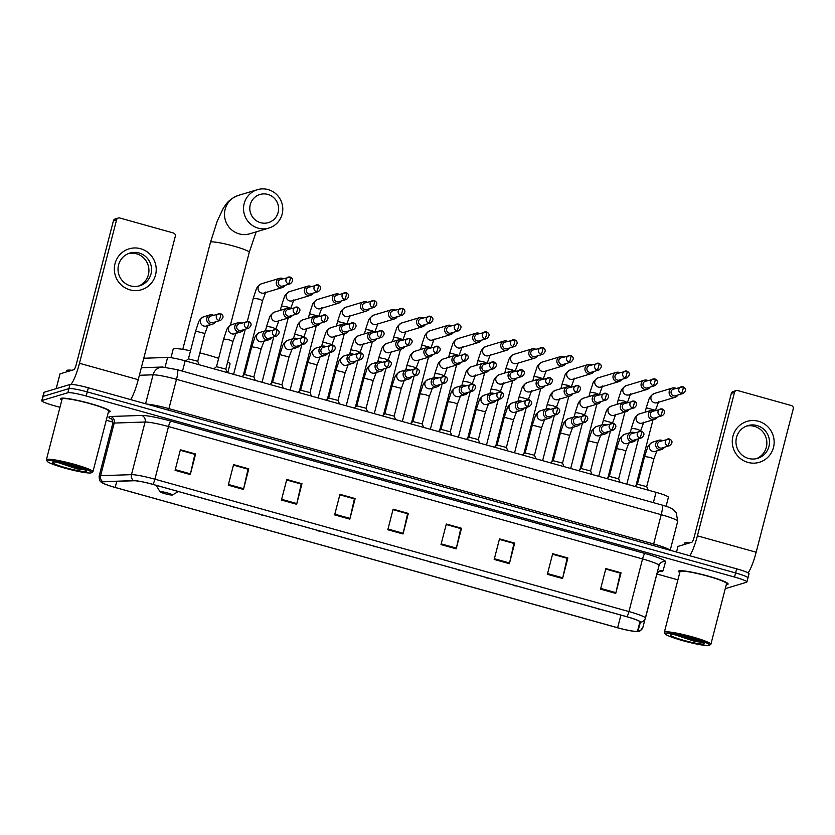 <?xml version="1.0" encoding="UTF-8"?>
<svg xmlns="http://www.w3.org/2000/svg" width="835" height="835" viewBox="0 0 835 835"><rect width="100%" height="100%" fill="white"/><g stroke="black" fill="none" stroke-linecap="round" stroke-linejoin="round"><path stroke-width="1.25" d="M143.777 358.246L167.605 357.432A16.022 1.733 14.5 0 1 185.172 360.835L656.049 492.326A16.022 1.733 14.5 0 1 668.407 497.274A16.022 1.733 14.5 0 1 668.407 497.284L666.079 506.281L668.407 497.274M747.649 578.144A16.022 1.733 -165.5 0 0 747.962 577.903L749.026 573.791A16.022 1.733 -165.5 0 0 736.658 568.833L88.343 387.795A16.022 1.733 -165.5 0 0 69.994 384.497L44.192 392.252A16.022 1.733 -165.5 0 0 43.879 392.492L42.815 396.604A16.022 1.733 -165.5 0 1 43.128 396.364A16.022 1.733 -165.5 0 0 42.815 396.604L41.75 400.706A16.022 1.733 -165.5 0 0 54.118 405.664L59.963 407.303M747.962 577.903A16.022 1.733 -165.5 0 0 735.593 572.946L87.278 391.907A16.022 1.733 -165.5 0 0 68.929 388.609L43.128 396.364L68.929 388.609A16.022 1.733 -165.5 0 1 87.278 391.907L735.593 572.946A16.022 1.733 -165.5 0 1 747.962 577.903L746.897 582.016A16.022 1.733 -165.5 0 0 734.539 577.058L86.214 396.02A16.022 1.733 -165.5 0 0 67.865 392.721L42.063 400.476A16.022 1.733 -165.5 0 0 41.75 400.706M727.598 584.427A25.634 2.766 -165.5 0 0 728.11 584.062A25.634 2.766 -165.5 0 0 706.17 575.534A25.634 2.766 -165.5 0 0 678.98 570.858A25.634 2.766 -165.5 0 0 678.469 571.223A25.634 2.766 -165.5 0 0 679.784 572.559A25.634 2.766 -165.5 0 1 678.469 571.223A25.634 2.766 -165.5 0 1 678.98 570.858A25.634 2.766 -165.5 0 1 706.17 575.534A25.634 2.766 -165.5 0 1 728.11 584.062A25.634 2.766 -165.5 0 1 727.598 584.427A25.634 2.766 -165.5 0 1 726.314 584.594A25.634 2.766 -165.5 0 0 727.598 584.427M109.667 411.874A25.634 2.766 -165.5 0 0 110.178 411.509A25.634 2.766 -165.5 0 0 88.228 402.981A25.634 2.766 -165.5 0 0 61.049 398.295A25.634 2.766 -165.5 0 0 60.537 398.671A25.634 2.766 -165.5 0 0 61.853 400.007A25.634 2.766 -165.5 0 1 60.537 398.671A25.634 2.766 -165.5 0 1 61.049 398.295A25.634 2.766 -165.5 0 1 88.228 402.981A25.634 2.766 -165.5 0 1 110.178 411.509A25.634 2.766 -165.5 0 1 109.667 411.874A25.634 2.766 -165.5 0 1 108.383 412.041A25.634 2.766 -165.5 0 0 109.667 411.874M637.199 631.26A17.086 1.847 14.5 0 1 617.639 627.743L115.188 487.442A17.086 1.847 14.5 0 1 101.995 482.15A17.086 1.847 14.5 0 1 103.164 481.795L134.038 480.751A17.086 1.847 14.5 0 1 152.774 484.373L626.824 616.752A17.086 1.847 14.5 0 1 640.017 622.033L637.533 631.02A17.086 1.847 14.5 0 1 637.199 631.26M637.606 631.375A17.514 1.889 -165.5 0 0 637.95 631.124L640.424 622.148A17.514 1.889 -165.5 0 0 626.908 616.721L152.857 484.352A17.514 1.889 -165.5 0 0 133.652 480.636L102.778 481.68A17.514 1.889 -165.5 0 0 102.632 483.037A17.514 1.889 -165.5 0 0 115.105 487.463L617.556 627.774A17.514 1.889 -165.5 0 0 636.552 631.49A17.514 1.889 -165.5 0 0 637.606 631.375M106.264 420.235L112.902 422.082M656.853 573.979L677.895 579.855M725.271 588.654L746.584 582.256A16.022 1.733 -165.5 0 0 746.897 582.016M281.447 500.029L286.77 479.467L301.967 483.715L296.644 504.277L281.447 500.029M228.268 485.177L233.581 464.615L248.778 468.863L243.465 489.425L228.268 485.177M175.089 470.324L180.402 449.773L195.599 454.01L190.276 474.572L175.089 470.324M440.995 544.587L446.318 524.025L461.515 528.263L456.192 548.825L440.995 544.587M494.184 559.44L499.497 538.878L514.694 543.115L509.381 563.677L494.184 559.44M547.363 574.282L552.686 553.73L567.873 557.968L562.56 578.53L547.363 574.282M600.542 589.134L605.866 568.572L621.063 572.82L615.739 593.382L600.542 589.134M334.637 514.882L339.949 494.32L355.146 498.568L349.823 519.13L334.637 514.882M387.816 529.734L393.128 509.173L408.325 513.421L403.013 533.972L387.816 529.734M286.655 479.927L301.967 483.715M233.466 465.074L247.932 469.155M180.287 450.222L194.743 454.303M446.203 524.474L460.659 528.565M499.382 539.327L513.849 543.408M552.561 554.179L567.028 558.26M600.73 588.435L615.917 592.673L620.311 573.144L605.74 569.073L620.207 573.113M339.835 494.779L354.291 498.86M393.014 509.621L407.48 513.713M408.325 513.421L407.49 513.671M393.003 509.663L407.574 513.734L403.18 533.262A4.269 0.741 105.6 0 1 403.013 533.972M355.146 498.568L354.311 498.819M339.824 494.821L354.395 498.881L350.001 518.42A4.269 0.741 105.6 0 1 349.823 519.13M621.063 572.82L620.217 573.071M615.917 592.673A4.269 0.741 105.6 0 1 615.739 593.382M567.873 557.968L567.038 558.218M552.551 554.221L567.122 558.291L562.727 577.82A4.269 0.741 105.6 0 1 562.56 578.53M514.694 543.115L513.859 543.366M499.372 539.368L513.942 543.439L509.548 562.967A4.269 0.741 105.6 0 1 509.381 563.677M461.515 528.263L460.669 528.524M446.193 524.516L460.763 528.586L456.369 548.115A4.269 0.741 105.6 0 1 456.192 548.825M195.599 454.01L194.753 454.261M180.276 450.263L194.847 454.334L190.453 473.862A4.269 0.741 105.6 0 1 190.276 474.572M248.778 468.863L247.943 469.113M233.456 465.116L248.026 469.186L243.632 488.715A4.269 0.741 105.6 0 1 243.465 489.425M286.635 479.968L301.216 484.039L296.822 503.568A4.269 0.741 105.6 0 1 296.644 504.277M758.524 421.289A21.366 20.906 -106.7 0 1 773.471 447.508A21.366 20.906 -106.7 0 1 747.899 462.402A21.366 20.906 -106.7 0 1 732.953 436.194A21.366 20.906 -106.7 0 1 758.524 421.289M748.473 458.436A17.086 16.731 73.3 0 0 769.484 441.84A17.086 16.731 73.3 0 0 747.805 425.62A17.086 16.731 73.3 0 0 748.473 458.436M746.49 426.08A17.086 16.731 -106.7 0 1 756.301 458.697M748.045 572.873A21.366 3.726 -74.4 0 0 756.166 552.238L793.25 408.826A2.672 2.609 73.3 0 0 791.382 405.549L737.691 390.55A2.672 2.609 73.3 0 0 734.497 392.419L731.345 393.368L694.261 536.78A5.344 0.929 105.6 0 1 691.881 542.228L677.978 546.414L676.517 552.039L677.978 546.414M689.804 555.755A21.366 3.726 -74.4 0 0 697.402 535.83L734.497 392.419M731.345 393.368A2.672 2.609 -106.7 0 1 733.109 391.511L736.261 390.571M677.373 548.449L677.926 546.445M665.558 633.243A22.962 2.484 -165.5 0 0 665.171 633.869A22.962 2.484 -165.5 0 0 685.973 641.53A22.962 2.484 -165.5 0 0 709.124 645.403A22.962 2.484 -165.5 0 0 709.374 645.298A22.962 2.484 -165.5 0 0 691.109 637.763A22.962 2.484 -165.5 0 0 665.558 633.243M709.374 645.298L710.668 644.547A24.038 2.599 -165.5 0 0 710.867 644.317A24.038 2.599 -165.5 0 0 690.305 636.322A24.038 2.599 -165.5 0 0 664.817 631.928A24.038 2.599 -165.5 0 0 664.336 632.283A24.038 2.599 -165.5 0 0 664.409 632.586L665.171 633.869M710.867 644.317L726.554 583.665A24.038 2.599 -165.5 0 0 705.982 575.67A24.038 2.599 -165.5 0 0 680.494 571.276A24.038 2.599 -165.5 0 0 680.024 571.62L664.336 632.283M689.898 542.823A26.699 2.881 -165.5 0 0 685.149 542.813A26.699 2.881 -165.5 0 0 684.616 543.199L684.272 544.514M704.051 643.994A17.629 1.9 -165.5 0 0 704.354 643.514A17.629 1.9 -165.5 0 0 688.395 637.637A17.629 1.9 -165.5 0 0 670.62 634.663A17.629 1.9 -165.5 0 0 670.432 634.736A17.629 1.9 -165.5 0 0 684.449 640.528A17.629 1.9 -165.5 0 0 704.051 643.994M675.066 634.83L694.918 641.447L702.6 642.376L691.871 638.587M702.6 642.376L692.82 640.205L678.417 635.372M694.918 641.447L675.807 634.934M267.858 194.419A14.686 14.372 73.3 0 0 250.27 204.669A14.686 14.372 73.3 0 0 260.541 222.684A14.686 14.372 73.3 0 0 278.128 212.445A14.686 14.372 73.3 0 0 267.858 194.419M258.172 228.143A20.03 19.602 -106.7 0 1 257.389 189.691A20.03 19.602 -106.7 0 1 282.783 208.698A20.03 19.602 -106.7 0 1 258.172 228.143M160.153 491.638A6.409 0.689 -165.5 0 0 160.049 491.805A6.409 0.689 -165.5 0 0 165.852 493.944A6.409 0.689 -165.5 0 0 172.313 495.03A6.409 0.689 -165.5 0 0 172.386 494.998A6.409 0.689 -165.5 0 0 167.282 492.9A6.409 0.689 -165.5 0 0 160.153 491.638M190.526 350.763A29.371 3.173 -165.5 0 0 173.732 348.821A29.371 3.173 -165.5 0 0 173.158 349.249L170.966 357.704M227.767 372.723L230.032 363.956A29.371 3.173 -165.5 0 0 227.652 361.941M218.655 358.34A29.371 3.173 -165.5 0 0 199.899 352.902M675.933 388.379A4.812 4.707 73.3 0 0 669.253 391.375A4.812 4.707 73.3 0 0 677.926 395.028M681.277 393.483A3.476 0.605 105.6 0 0 682.821 389.935A3.476 0.605 -74.4 0 0 683.072 386.793L673.438 389.131A3.476 3.403 73.3 0 0 673.574 395.79A3.476 3.403 73.3 0 0 675.442 395.78L683.145 393.462C686.307 390.77 686.286 388.546 683.072 386.793A3.476 0.605 -74.4 0 0 683.009 386.803A3.476 3.403 73.3 0 0 678.74 390.175A3.476 3.403 73.3 0 0 683.145 393.462M647.866 380.551A4.812 4.707 73.3 0 0 641.197 383.536A4.812 4.707 73.3 0 0 649.87 387.2M653.221 385.645A3.476 0.605 105.6 0 0 654.765 382.096A3.476 0.605 -74.4 0 0 655.016 378.965L645.382 381.292A3.476 3.403 73.3 0 0 645.518 387.962A3.476 3.403 73.3 0 0 647.375 387.941L655.078 385.624C658.251 382.931 658.22 380.708 655.016 378.965A3.476 0.605 -74.4 0 0 654.943 378.965A3.476 3.403 73.3 0 0 650.674 382.336A3.476 3.403 73.3 0 0 655.078 385.624M619.81 372.713A4.812 4.707 73.3 0 0 613.13 375.698A4.812 4.707 73.3 0 0 621.804 379.361M625.154 377.806A3.476 0.605 105.6 0 0 626.699 374.268A3.476 0.605 -74.4 0 0 626.949 371.126L617.326 373.454A3.476 3.403 73.3 0 0 617.462 380.123A3.476 3.403 73.3 0 0 619.319 380.102L627.022 377.796C630.185 375.092 630.164 372.88 626.949 371.126A3.476 0.605 -74.4 0 0 626.887 371.126A3.476 3.403 73.3 0 0 622.618 374.498A3.476 3.403 73.3 0 0 627.022 377.796M591.744 364.874A4.812 4.707 73.3 0 0 585.074 367.859A4.812 4.707 73.3 0 0 593.748 371.523M597.098 369.978A3.476 0.605 105.6 0 0 598.643 366.429A3.476 0.605 -74.4 0 0 598.893 363.288L589.259 365.626A3.476 3.403 73.3 0 0 589.395 372.285A3.476 3.403 73.3 0 0 591.264 372.274L598.956 369.957C602.129 367.264 602.108 365.041 598.893 363.288A3.476 0.605 -74.4 0 0 598.82 363.288A3.476 3.403 73.3 0 0 594.562 366.659A3.476 3.403 73.3 0 0 598.956 369.957M563.688 357.036A4.812 4.707 73.3 0 0 557.008 360.031A4.812 4.707 73.3 0 0 565.692 363.684M569.032 362.139A3.476 0.605 105.6 0 0 570.576 358.591A3.476 0.605 -74.4 0 0 570.837 355.449L561.203 357.787A3.476 3.403 73.3 0 0 561.339 364.457A3.476 3.403 73.3 0 0 563.197 364.436L570.9 362.119C574.062 359.426 574.042 357.203 570.837 355.449A3.476 0.605 -74.4 0 0 570.764 355.459A3.476 3.403 73.3 0 0 566.495 358.831A3.476 3.403 73.3 0 0 570.9 362.119M535.632 349.207A4.812 4.707 73.3 0 0 528.952 352.193A4.812 4.707 73.3 0 0 537.625 355.856M540.976 354.301A3.476 0.605 105.6 0 0 542.52 350.752A3.476 0.605 -74.4 0 0 542.771 347.621L533.137 349.948A3.476 3.403 73.3 0 0 533.273 356.618A3.476 3.403 73.3 0 0 535.141 356.597L542.834 354.291C546.006 351.587 545.986 349.364 542.771 347.621A3.476 0.605 -74.4 0 0 542.708 347.621A3.476 3.403 73.3 0 0 538.439 350.992A3.476 3.403 73.3 0 0 542.834 354.291M507.565 341.369A4.812 4.707 73.3 0 0 500.896 344.354A4.812 4.707 73.3 0 0 509.569 348.018M512.92 346.462A3.476 0.605 105.6 0 0 514.464 342.924A3.476 0.605 -74.4 0 0 514.715 339.782L505.081 342.12A3.476 3.403 73.3 0 0 505.217 348.779A3.476 3.403 73.3 0 0 507.075 348.769L514.777 346.452C517.951 343.759 517.919 341.536 514.715 339.782A3.476 0.605 -74.4 0 0 514.642 339.782A3.476 3.403 73.3 0 0 510.373 343.154A3.476 3.403 73.3 0 0 514.777 346.452M479.509 333.53A4.812 4.707 73.3 0 0 472.829 336.515A4.812 4.707 73.3 0 0 481.503 340.179M484.853 338.634A3.476 0.605 105.6 0 0 486.398 335.086A3.476 0.605 -74.4 0 0 486.648 331.944L477.025 334.282A3.476 3.403 73.3 0 0 477.161 340.941A3.476 3.403 73.3 0 0 479.019 340.93L486.721 338.613C489.884 335.92 489.863 333.697 486.648 331.944A3.476 0.605 -74.4 0 0 486.586 331.944A3.476 3.403 73.3 0 0 482.317 335.326A3.476 3.403 73.3 0 0 486.721 338.613M451.443 325.692A4.812 4.707 73.3 0 0 444.773 328.687A4.812 4.707 73.3 0 0 453.447 332.34M456.797 330.796A3.476 0.605 105.6 0 0 458.342 327.247A3.476 0.605 -74.4 0 0 458.592 324.116L448.959 326.443A3.476 3.403 73.3 0 0 449.094 333.113A3.476 3.403 73.3 0 0 450.963 333.092L458.655 330.775C461.828 328.082 461.807 325.859 458.592 324.116A3.476 0.605 -74.4 0 0 458.519 324.116A3.476 3.403 73.3 0 0 454.25 327.487A3.476 3.403 73.3 0 0 458.655 330.775M423.387 317.864A4.812 4.707 73.3 0 0 416.707 320.849A4.812 4.707 73.3 0 0 425.38 324.512M428.731 322.957A3.476 0.605 105.6 0 0 430.275 319.419A3.476 0.605 -74.4 0 0 430.536 316.277L420.903 318.605A3.476 3.403 73.3 0 0 421.038 325.274A3.476 3.403 73.3 0 0 422.896 325.253L430.599 322.947C433.762 320.243 433.741 318.02 430.536 316.277A3.476 0.605 -74.4 0 0 430.463 316.277A3.476 3.403 73.3 0 0 426.194 319.648A3.476 3.403 73.3 0 0 430.599 322.947M395.331 310.025A4.812 4.707 73.3 0 0 388.651 313.01A4.812 4.707 73.3 0 0 397.324 316.674M400.675 315.129A3.476 0.605 105.6 0 0 402.219 311.58A3.476 0.605 -74.4 0 0 402.47 308.439L392.836 310.777A3.476 3.403 73.3 0 0 392.972 317.436A3.476 3.403 73.3 0 0 394.84 317.425L402.533 315.108C405.706 312.415 405.685 310.192 402.47 308.439A3.476 0.605 -74.4 0 0 402.397 308.439A3.476 3.403 73.3 0 0 398.138 311.81A3.476 3.403 73.3 0 0 402.533 315.108M367.264 302.186A4.812 4.707 73.3 0 0 360.595 305.182A4.812 4.707 73.3 0 0 369.268 308.835M372.619 307.29A3.476 0.605 105.6 0 0 374.163 303.742A3.476 0.605 -74.4 0 0 374.414 300.6L364.78 302.938A3.476 3.403 73.3 0 0 364.916 309.608A3.476 3.403 73.3 0 0 366.774 309.587L374.477 307.27C377.639 304.577 377.618 302.353 374.414 300.6A3.476 0.605 -74.4 0 0 374.341 300.61A3.476 3.403 73.3 0 0 370.072 303.982A3.476 3.403 73.3 0 0 374.477 307.27M339.208 294.358A4.812 4.707 73.3 0 0 332.528 297.344A4.812 4.707 73.3 0 0 341.202 301.007M344.552 299.452A3.476 0.605 105.6 0 0 346.097 295.903A3.476 0.605 -74.4 0 0 346.348 292.772L336.724 295.099A3.476 3.403 73.3 0 0 336.849 301.769A3.476 3.403 73.3 0 0 338.718 301.748L346.421 299.441C349.583 296.738 349.562 294.515 346.348 292.772A3.476 0.605 -74.4 0 0 346.285 292.772A3.476 3.403 73.3 0 0 342.016 296.143A3.476 3.403 73.3 0 0 346.421 299.441M311.142 286.52A4.812 4.707 73.3 0 0 304.472 289.505A4.812 4.707 73.3 0 0 313.146 293.168M316.496 291.613A3.476 0.605 105.6 0 0 318.041 288.075A3.476 0.605 -74.4 0 0 318.292 284.933L308.658 287.261A3.476 3.403 73.3 0 0 308.793 293.93A3.476 3.403 73.3 0 0 310.662 293.91L318.354 291.603C321.527 288.91 321.506 286.687 318.292 284.933A3.476 0.605 -74.4 0 0 318.219 284.933A3.476 3.403 73.3 0 0 313.95 288.305A3.476 3.403 73.3 0 0 318.354 291.603M283.086 278.681A4.812 4.707 73.3 0 0 276.406 281.666A4.812 4.707 73.3 0 0 285.079 285.33M288.43 283.785A3.476 0.605 105.6 0 0 289.975 280.236A3.476 0.605 -74.4 0 0 290.236 277.095L280.602 279.433A3.476 3.403 73.3 0 0 280.737 286.092A3.476 3.403 73.3 0 0 282.595 286.081L290.298 283.764C293.461 281.071 293.44 278.848 290.236 277.095A3.476 0.605 -74.4 0 0 290.162 277.095A3.476 3.403 73.3 0 0 285.894 280.466A3.476 3.403 73.3 0 0 290.298 283.764M655.141 410.58A4.812 4.707 73.3 0 0 649.766 418.262A4.812 4.707 73.3 0 0 657.145 417.229M660.495 415.673A3.476 0.605 105.6 0 0 662.04 412.125A3.476 0.605 -74.4 0 0 662.291 408.993L652.657 411.321A3.476 3.403 73.3 0 0 652.793 417.991A3.476 3.403 73.3 0 0 654.661 417.97L662.353 415.663C665.526 412.96 665.505 410.736 662.291 408.993A3.476 0.605 -74.4 0 0 662.218 408.993A3.476 3.403 73.3 0 0 657.959 412.365A3.476 3.403 73.3 0 0 662.353 415.663M625.091 483.674L620.676 482.442M627.085 402.741A4.812 4.707 73.3 0 0 621.71 410.423A4.812 4.707 73.3 0 0 629.089 409.39M632.429 407.835A3.476 0.605 105.6 0 0 633.974 404.297A3.476 0.605 -74.4 0 0 634.235 401.155L624.601 403.493A3.476 3.403 73.3 0 0 624.737 410.152A3.476 3.403 73.3 0 0 626.594 410.142L634.297 407.824C637.46 405.132 637.439 402.908 634.235 401.155A3.476 0.605 -74.4 0 0 634.162 401.155A3.476 3.403 73.3 0 0 629.893 404.526A3.476 3.403 73.3 0 0 634.297 407.824M597.035 475.846L592.62 474.614M599.029 394.903A4.812 4.707 73.3 0 0 593.643 402.585A4.812 4.707 73.3 0 0 601.023 401.552M604.373 400.007A3.476 0.605 105.6 0 0 605.918 396.458A3.476 0.605 -74.4 0 0 606.168 393.316L596.534 395.654A3.476 3.403 73.3 0 0 596.67 402.313A3.476 3.403 73.3 0 0 598.538 402.303L606.231 399.986C609.404 397.293 609.383 395.07 606.168 393.316A3.476 0.605 -74.4 0 0 606.106 393.327A3.476 3.403 73.3 0 0 601.837 396.698A3.476 3.403 73.3 0 0 606.231 399.986M568.969 468.007L564.554 466.775M570.963 387.064A4.812 4.707 73.3 0 0 565.587 394.757A4.812 4.707 73.3 0 0 572.967 393.723M576.317 392.168A3.476 0.605 105.6 0 0 577.862 388.619A3.476 0.605 -74.4 0 0 578.112 385.488L568.478 387.816A3.476 3.403 73.3 0 0 568.614 394.485A3.476 3.403 73.3 0 0 570.472 394.464L578.175 392.147C581.348 389.454 581.317 387.231 578.112 385.488A3.476 0.605 -74.4 0 0 578.039 385.488A3.476 3.403 73.3 0 0 573.77 388.859A3.476 3.403 73.3 0 0 578.175 392.147M540.913 460.168L536.498 458.937M542.907 379.236A4.812 4.707 73.3 0 0 537.521 386.918A4.812 4.707 73.3 0 0 544.9 385.885M548.251 384.33A3.476 0.605 105.6 0 0 549.795 380.791A3.476 0.605 -74.4 0 0 550.046 377.65L540.422 379.977A3.476 3.403 73.3 0 0 540.558 386.647A3.476 3.403 73.3 0 0 542.416 386.626L550.119 384.319C553.281 381.616 553.261 379.403 550.046 377.65A3.476 0.605 -74.4 0 0 549.983 377.65A3.476 3.403 73.3 0 0 545.714 381.021A3.476 3.403 73.3 0 0 550.119 384.319M512.847 452.33L508.431 451.098M514.84 371.398A4.812 4.707 73.3 0 0 509.465 379.08A4.812 4.707 73.3 0 0 516.844 378.046M520.195 376.502A3.476 0.605 105.6 0 0 521.739 372.953A3.476 0.605 -74.4 0 0 521.99 369.811L512.356 372.149A3.476 3.403 73.3 0 0 512.492 378.808A3.476 3.403 73.3 0 0 514.36 378.798L522.052 376.481C525.225 373.788 525.205 371.565 521.99 369.811A3.476 0.605 -74.4 0 0 521.917 369.811A3.476 3.403 73.3 0 0 517.648 373.182A3.476 3.403 73.3 0 0 522.052 376.481M484.791 444.502L480.375 443.27M486.784 363.559A4.812 4.707 73.3 0 0 481.409 371.241A4.812 4.707 73.3 0 0 488.778 370.208M492.128 368.663A3.476 0.605 105.6 0 0 493.673 365.114A3.476 0.605 -74.4 0 0 493.934 361.972L484.3 364.31A3.476 3.403 73.3 0 0 484.436 370.98A3.476 3.403 73.3 0 0 486.294 370.959L493.996 368.642C497.159 365.949 497.138 363.726 493.934 361.972A3.476 0.605 -74.4 0 0 493.861 361.983A3.476 3.403 73.3 0 0 489.592 365.354A3.476 3.403 73.3 0 0 493.996 368.642M456.735 436.663L452.32 435.432M458.728 355.731A4.812 4.707 73.3 0 0 453.342 363.413A4.812 4.707 73.3 0 0 460.722 362.38M464.072 360.824A3.476 0.605 105.6 0 0 465.617 357.276A3.476 0.605 -74.4 0 0 465.867 354.144L456.234 356.472A3.476 3.403 73.3 0 0 456.369 363.142A3.476 3.403 73.3 0 0 458.238 363.121L465.93 360.814C469.103 358.111 469.082 355.887 465.867 354.144A3.476 0.605 -74.4 0 0 465.805 354.144A3.476 3.403 73.3 0 0 461.536 357.516A3.476 3.403 73.3 0 0 465.93 360.814M428.668 428.825L424.253 427.593M430.662 347.892A4.812 4.707 73.3 0 0 425.286 355.574A4.812 4.707 73.3 0 0 432.666 354.541M436.016 352.986A3.476 0.605 105.6 0 0 437.561 349.447A3.476 0.605 -74.4 0 0 437.811 346.306L428.178 348.633A3.476 3.403 73.3 0 0 428.313 355.303A3.476 3.403 73.3 0 0 430.171 355.292L437.874 352.975C441.037 350.283 441.016 348.059 437.811 346.306A3.476 0.605 -74.4 0 0 437.738 346.306A3.476 3.403 73.3 0 0 433.469 349.677A3.476 3.403 73.3 0 0 437.874 352.975M400.612 420.997L396.197 419.765M402.606 340.054A4.812 4.707 73.3 0 0 397.22 347.736A4.812 4.707 73.3 0 0 404.599 346.702M407.95 345.158A3.476 0.605 105.6 0 0 409.494 341.609A3.476 0.605 -74.4 0 0 409.745 338.467L400.122 340.805A3.476 3.403 73.3 0 0 400.247 347.464A3.476 3.403 73.3 0 0 402.115 347.454L409.818 345.137C412.981 342.444 412.96 340.221 409.745 338.467A3.476 0.605 -74.4 0 0 409.682 338.467A3.476 3.403 73.3 0 0 405.413 341.849A3.476 3.403 73.3 0 0 409.818 345.137M372.546 413.158L368.131 411.926M374.539 332.215A4.812 4.707 73.3 0 0 369.164 339.908A4.812 4.707 73.3 0 0 376.543 338.864M379.894 337.319A3.476 0.605 105.6 0 0 381.438 333.77A3.476 0.605 -74.4 0 0 381.689 330.639L372.055 332.967A3.476 3.403 73.3 0 0 372.191 339.636A3.476 3.403 73.3 0 0 374.059 339.615L381.752 337.298C384.925 334.605 384.904 332.382 381.689 330.639A3.476 0.605 -74.4 0 0 381.616 330.639A3.476 3.403 73.3 0 0 377.347 334.01A3.476 3.403 73.3 0 0 381.752 337.298M344.49 405.319L340.075 404.088M346.483 324.387A4.812 4.707 73.3 0 0 341.108 332.069A4.812 4.707 73.3 0 0 348.477 331.036M351.827 329.481A3.476 0.605 105.6 0 0 353.372 325.942A3.476 0.605 -74.4 0 0 353.633 322.801L343.999 325.128A3.476 3.403 73.3 0 0 344.135 331.798A3.476 3.403 73.3 0 0 345.993 331.777L353.696 329.47C356.858 326.767 356.837 324.544 353.633 322.801A3.476 0.605 -74.4 0 0 353.56 322.801A3.476 3.403 73.3 0 0 349.291 326.172A3.476 3.403 73.3 0 0 353.696 329.47M316.423 397.481L312.019 396.249M318.427 316.548A4.812 4.707 73.3 0 0 313.041 324.23A4.812 4.707 73.3 0 0 320.421 323.197M323.771 321.652A3.476 0.605 105.6 0 0 325.316 318.104A3.476 0.605 -74.4 0 0 325.567 314.962L315.933 317.3A3.476 3.403 73.3 0 0 316.068 323.959A3.476 3.403 73.3 0 0 317.937 323.949L325.629 321.632C328.802 318.939 328.781 316.715 325.567 314.962A3.476 0.605 -74.4 0 0 325.493 314.962A3.476 3.403 73.3 0 0 321.235 318.333A3.476 3.403 73.3 0 0 325.629 321.632M288.367 389.653L283.952 388.421M290.361 308.71A4.812 4.707 73.3 0 0 284.986 316.392A4.812 4.707 73.3 0 0 292.365 315.359M295.705 313.814A3.476 0.605 105.6 0 0 297.26 310.265A3.476 0.605 -74.4 0 0 297.511 307.123L287.877 309.461A3.476 3.403 73.3 0 0 288.012 316.131A3.476 3.403 73.3 0 0 289.87 316.11L297.573 313.793C300.736 311.1 300.715 308.877 297.511 307.123A3.476 0.605 -74.4 0 0 297.437 307.134A3.476 3.403 73.3 0 0 293.168 310.505A3.476 3.403 73.3 0 0 297.573 313.793M260.311 381.814L255.896 380.583M646.697 486.638L637.397 484.237M662.458 440.598A4.812 4.707 73.3 0 0 657.072 448.28A4.812 4.707 73.3 0 0 664.451 447.247M667.77 445.702A3.476 0.605 105.6 0 0 669.315 442.164A3.476 0.605 -74.4 0 0 669.566 439.022L659.963 441.35A3.476 3.403 73.3 0 0 660.099 448.009A3.476 3.403 73.3 0 0 661.967 447.998L669.628 445.692C672.801 442.999 672.78 440.776 669.566 439.022A3.476 0.605 -74.4 0 0 669.503 439.022A3.476 3.403 73.3 0 0 665.234 442.393A3.476 3.403 73.3 0 0 669.628 445.692M618.641 478.81L609.331 476.399M634.391 432.76A4.812 4.707 73.3 0 0 629.016 440.442A4.812 4.707 73.3 0 0 636.395 439.408M639.714 437.874A3.476 0.605 105.6 0 0 641.259 434.325A3.476 0.605 -74.4 0 0 641.51 431.184L631.907 433.511A3.476 3.403 73.3 0 0 632.043 440.17A3.476 3.403 73.3 0 0 633.901 440.16L641.572 437.853C644.745 435.16 644.714 432.937 641.51 431.184A3.476 0.605 -74.4 0 0 641.437 431.184A3.476 3.403 73.3 0 0 637.168 434.555A3.476 3.403 73.3 0 0 641.572 437.853M590.575 470.971L581.275 468.56L588.445 440.807L597.756 443.208L600.939 434.67M606.335 424.921A4.812 4.707 73.3 0 0 600.949 432.613A4.812 4.707 73.3 0 0 608.329 431.57M611.648 430.035A3.476 0.605 105.6 0 0 613.193 426.487A3.476 0.605 -74.4 0 0 613.443 423.345L603.851 425.673A3.476 3.403 73.3 0 0 603.987 432.342A3.476 3.403 73.3 0 0 605.845 432.321L613.516 430.015C616.679 427.322 616.658 425.098 613.443 423.345A3.476 0.605 -74.4 0 0 613.381 423.355A3.476 3.403 73.3 0 0 609.112 426.727A3.476 3.403 73.3 0 0 613.516 430.015M569.606 435.442L562.529 463.112L553.208 460.722M578.269 417.093A4.812 4.707 73.3 0 0 572.894 424.775A4.812 4.707 73.3 0 0 580.273 423.742M583.592 422.197A3.476 0.605 105.6 0 0 585.137 418.648A3.476 0.605 -74.4 0 0 585.387 415.517L575.785 417.834A3.476 3.403 73.3 0 0 575.92 424.504A3.476 3.403 73.3 0 0 577.789 424.483L585.45 422.186C588.623 419.483 588.602 417.26 585.387 415.517A3.476 0.605 -74.4 0 0 585.314 415.517A3.476 3.403 73.3 0 0 581.056 418.888A3.476 3.403 73.3 0 0 585.45 422.186M541.539 427.614L534.463 455.273L525.152 452.894L532.333 425.13L541.633 427.541L544.817 418.993M550.213 409.254A4.812 4.707 73.3 0 0 544.837 416.936A4.812 4.707 73.3 0 0 552.217 415.903M555.525 414.358A3.476 0.605 105.6 0 0 557.07 410.82A3.476 0.605 -74.4 0 0 557.331 407.678L547.729 410.006A3.476 3.403 73.3 0 0 547.864 416.665A3.476 3.403 73.3 0 0 549.722 416.655L557.394 414.348C560.556 411.655 560.535 409.432 557.331 407.678A3.476 0.605 -74.4 0 0 557.258 407.678A3.476 3.403 73.3 0 0 552.989 411.05A3.476 3.403 73.3 0 0 557.394 414.348M506.396 447.466L497.096 445.055L504.267 417.302L513.577 419.702L516.761 411.164M522.157 401.416A4.812 4.707 73.3 0 0 516.771 409.098A4.812 4.707 73.3 0 0 524.15 408.064M527.47 406.53A3.476 0.605 105.6 0 0 529.014 402.981A3.476 0.605 -74.4 0 0 529.265 399.84L519.662 402.167A3.476 3.403 73.3 0 0 519.798 408.837A3.476 3.403 73.3 0 0 521.666 408.816L529.327 406.509C532.5 403.816 532.48 401.593 529.265 399.84A3.476 0.605 -74.4 0 0 529.202 399.85A3.476 3.403 73.3 0 0 524.933 403.221A3.476 3.403 73.3 0 0 529.327 406.509M485.417 411.937L478.34 439.607L469.03 437.216M494.09 393.588A4.812 4.707 73.3 0 0 488.715 401.27A4.812 4.707 73.3 0 0 496.094 400.236M499.413 398.692A3.476 0.605 105.6 0 0 500.958 395.143A3.476 0.605 -74.4 0 0 501.209 392.012L491.606 394.329A3.476 3.403 73.3 0 0 491.742 400.998A3.476 3.403 73.3 0 0 493.6 400.977L501.271 398.671C504.434 395.978 504.413 393.755 501.209 392.012A3.476 0.605 -74.4 0 0 501.136 392.012A3.476 3.403 73.3 0 0 496.867 395.383A3.476 3.403 73.3 0 0 501.271 398.671M450.274 431.789L440.974 429.388M466.034 385.749A4.812 4.707 73.3 0 0 460.649 393.431A4.812 4.707 73.3 0 0 468.028 392.398M471.347 390.853A3.476 0.605 105.6 0 0 472.892 387.315A3.476 0.605 -74.4 0 0 473.142 384.173L463.55 386.49A3.476 3.403 73.3 0 0 463.686 393.16A3.476 3.403 73.3 0 0 465.544 393.139L473.215 390.843C476.378 388.139 476.357 385.916 473.142 384.173A3.476 0.605 -74.4 0 0 473.08 384.173A3.476 3.403 73.3 0 0 468.811 387.544A3.476 3.403 73.3 0 0 473.215 390.843M422.218 423.95L412.908 421.55M437.968 377.911A4.812 4.707 73.3 0 0 432.593 385.593A4.812 4.707 73.3 0 0 439.972 384.559M443.291 383.025A3.476 0.605 105.6 0 0 444.836 379.476A3.476 0.605 -74.4 0 0 445.086 376.334L435.484 378.662A3.476 3.403 73.3 0 0 435.62 385.321A3.476 3.403 73.3 0 0 437.488 385.311L445.149 383.004C448.322 380.311 448.301 378.088 445.086 376.334A3.476 0.605 -74.4 0 0 445.013 376.334A3.476 3.403 73.3 0 0 440.744 379.706A3.476 3.403 73.3 0 0 445.149 383.004M394.162 416.122L384.851 413.711L392.033 385.958L401.332 388.358L404.516 379.821M409.912 370.072A4.812 4.707 73.3 0 0 404.537 377.764A4.812 4.707 73.3 0 0 411.905 376.721M415.225 375.186A3.476 0.605 105.6 0 0 416.769 371.638A3.476 0.605 -74.4 0 0 417.03 368.496L407.428 370.823A3.476 3.403 73.3 0 0 407.563 377.493A3.476 3.403 73.3 0 0 409.421 377.472L417.093 375.166C420.255 372.473 420.235 370.249 417.03 368.496A3.476 0.605 -74.4 0 0 416.957 368.506A3.476 3.403 73.3 0 0 412.688 371.878A3.476 3.403 73.3 0 0 417.093 375.166M373.182 380.593L366.106 408.263L356.785 405.873L363.966 378.119L373.276 380.53L376.46 371.982M381.856 362.244A4.812 4.707 73.3 0 0 376.47 369.926A4.812 4.707 73.3 0 0 383.849 368.893M387.169 367.348A3.476 0.605 105.6 0 0 388.713 363.799A3.476 0.605 -74.4 0 0 388.964 360.668L379.361 362.985A3.476 3.403 73.3 0 0 379.497 369.654A3.476 3.403 73.3 0 0 381.365 369.634L389.026 367.337C392.2 364.634 392.179 362.411 388.964 360.668A3.476 0.605 -74.4 0 0 388.891 360.668A3.476 3.403 73.3 0 0 384.632 364.039A3.476 3.403 73.3 0 0 389.026 367.337M345.116 372.765L338.039 400.424L328.729 398.044L335.91 370.281L345.22 372.692L348.393 364.143M353.789 354.405A4.812 4.707 73.3 0 0 348.414 362.087A4.812 4.707 73.3 0 0 355.793 361.054M359.113 359.509A3.476 0.605 105.6 0 0 360.657 355.971A3.476 0.605 -74.4 0 0 360.908 352.829L351.305 355.157A3.476 3.403 73.3 0 0 351.441 361.816A3.476 3.403 73.3 0 0 353.299 361.805L360.97 359.499C364.133 356.806 364.112 354.583 360.908 352.829A3.476 0.605 -74.4 0 0 360.835 352.829A3.476 3.403 73.3 0 0 356.566 356.201A3.476 3.403 73.3 0 0 360.97 359.499M317.06 364.926L309.983 392.596L300.673 390.206L307.844 362.453L317.154 364.853L320.337 356.305M325.733 346.567A4.812 4.707 73.3 0 0 320.348 354.249A4.812 4.707 73.3 0 0 327.727 353.215M331.046 351.681A3.476 0.605 105.6 0 0 332.591 348.132A3.476 0.605 -74.4 0 0 332.841 344.991L323.249 347.318A3.476 3.403 73.3 0 0 323.375 353.977A3.476 3.403 73.3 0 0 325.243 353.967L332.914 351.66C336.077 348.967 336.056 346.744 332.841 344.991A3.476 0.605 -74.4 0 0 332.779 344.991A3.476 3.403 73.3 0 0 328.51 348.362A3.476 3.403 73.3 0 0 332.914 351.66M289.004 357.088L281.917 384.758L272.607 382.367M297.667 338.739A4.812 4.707 73.3 0 0 292.292 346.421A4.812 4.707 73.3 0 0 299.671 345.387M302.99 343.843A3.476 0.605 105.6 0 0 304.535 340.294A3.476 0.605 -74.4 0 0 304.785 337.163L295.183 339.48A3.476 3.403 73.3 0 0 295.319 346.149A3.476 3.403 73.3 0 0 297.187 346.128L304.848 343.822C308.021 341.129 308 338.906 304.785 337.163A3.476 0.605 -74.4 0 0 304.712 337.163A3.476 3.403 73.3 0 0 300.443 340.534A3.476 3.403 73.3 0 0 304.848 343.822M253.861 376.94L244.551 374.539M269.611 330.9A4.812 4.707 73.3 0 0 264.236 338.582A4.812 4.707 73.3 0 0 271.605 337.549M274.924 336.004A3.476 0.605 105.6 0 0 276.469 332.455A3.476 0.605 -74.4 0 0 276.729 329.324L267.127 331.641A3.476 3.403 73.3 0 0 267.263 338.311A3.476 3.403 73.3 0 0 269.12 338.29L276.792 335.994C279.955 333.29 279.934 331.067 276.729 329.324A3.476 0.605 -74.4 0 0 276.656 329.324A3.476 3.403 73.3 0 0 272.387 332.695A3.476 3.403 73.3 0 0 276.792 335.994M225.794 369.101L216.484 366.701M241.555 323.061A4.812 4.707 73.3 0 0 236.169 330.743A4.812 4.707 73.3 0 0 243.549 329.71M246.868 328.176A3.476 0.605 105.6 0 0 248.412 324.627A3.476 0.605 -74.4 0 0 248.663 321.485L239.06 323.813A3.476 3.403 73.3 0 0 239.196 330.472A3.476 3.403 73.3 0 0 241.065 330.462L248.726 328.155C251.899 325.462 251.878 323.239 248.663 321.485A3.476 0.605 -74.4 0 0 248.59 321.485A3.476 3.403 73.3 0 0 244.331 324.857A3.476 3.403 73.3 0 0 248.726 328.155M197.738 361.273L188.428 358.862L195.609 331.109L204.909 333.509L208.092 324.972M213.489 315.223A4.812 4.707 73.3 0 0 208.113 322.905A4.812 4.707 73.3 0 0 215.493 321.872M218.801 320.337A3.476 0.605 105.6 0 0 220.356 316.789A3.476 0.605 -74.4 0 0 220.607 313.647L211.004 315.974A3.476 3.403 73.3 0 0 211.14 322.644A3.476 3.403 73.3 0 0 212.998 322.623L220.67 320.316C223.832 317.624 223.811 315.4 220.607 313.647A3.476 0.605 -74.4 0 0 220.534 313.657A3.476 3.403 73.3 0 0 216.265 317.029A3.476 3.403 73.3 0 0 220.67 320.316M140.593 248.726A21.366 20.906 -106.7 0 1 155.54 274.945A21.366 20.906 -106.7 0 1 129.957 289.849A21.366 20.906 -106.7 0 1 115.021 263.63A21.366 20.906 -106.7 0 1 140.593 248.726M130.542 285.883A17.086 16.731 73.3 0 0 151.542 269.287A17.086 16.731 73.3 0 0 129.874 253.068A17.086 16.731 73.3 0 0 130.542 285.883M128.559 253.527A17.086 16.731 -106.7 0 1 138.37 286.144M130.625 399.61A21.366 3.726 -74.4 0 0 138.224 379.685L175.319 236.274A2.672 2.609 73.3 0 0 173.45 232.996L119.76 217.998A2.672 2.609 73.3 0 0 116.566 219.866L113.414 220.805L76.329 364.217A5.344 0.929 105.6 0 1 73.95 369.675L60.047 373.861L56.216 388.64M70.944 384.392A21.366 3.726 -74.4 0 0 79.471 363.277L116.566 219.866M113.414 220.805A2.672 2.609 -106.7 0 1 115.178 218.958L118.33 218.018M59.442 375.896L60.047 373.861M47.626 460.69A22.962 2.484 -165.5 0 0 47.24 461.317A22.962 2.484 -165.5 0 0 68.032 468.978A22.962 2.484 -165.5 0 0 91.182 472.85A22.962 2.484 -165.5 0 0 91.443 472.746A22.962 2.484 -165.5 0 0 73.177 465.21A22.962 2.484 -165.5 0 0 47.626 460.69M91.443 472.746L92.727 471.994A24.038 2.599 -165.5 0 0 92.936 471.765A24.038 2.599 -165.5 0 0 72.363 463.769A24.038 2.599 -165.5 0 0 46.875 459.375A24.038 2.599 -165.5 0 0 46.405 459.73A24.038 2.599 -165.5 0 0 46.468 460.033L47.24 461.317M92.936 471.765L108.623 411.102A24.038 2.599 -165.5 0 0 88.051 403.117A24.038 2.599 -165.5 0 0 62.562 398.723A24.038 2.599 -165.5 0 0 62.093 399.067L46.405 459.73M71.967 370.27A26.699 2.881 -165.5 0 0 67.207 370.26A26.699 2.881 -165.5 0 0 66.685 370.646L66.341 371.961M86.12 471.441A17.629 1.9 -165.5 0 0 86.422 470.961A17.629 1.9 -165.5 0 0 70.464 465.085A17.629 1.9 -165.5 0 0 52.688 462.099A17.629 1.9 -165.5 0 0 52.49 462.183A17.629 1.9 -165.5 0 0 66.518 467.965A17.629 1.9 -165.5 0 0 86.12 471.441M57.135 462.266L76.987 468.884L84.659 469.823L73.939 466.034M84.659 469.823L74.889 467.652L60.475 462.82M76.987 468.884L57.876 462.381M653.377 502.628L656.049 492.326M182.51 371.147L185.172 360.835M165.1 367.139L167.605 357.432M736.658 568.833L734.539 577.058M44.192 392.252L42.063 400.476M69.994 384.497L67.865 392.721M88.343 387.795L86.214 396.02M661.988 505.039A10.678 1.858 105.6 0 1 661.216 514.694L176.498 379.34A21.366 2.307 -165.5 0 0 153.076 374.811A10.678 9.968 -91.9 0 1 162.324 367.024L177.27 369.686L661.988 505.039C671.35 507.847 671.142 508.306 673.093 509.423L676.266 512.638L677.696 521.301L670.202 550.275L677.696 521.301A21.366 2.307 -165.5 0 0 677.696 521.301A21.366 2.307 -165.5 0 0 661.216 514.694L653.638 543.992A21.366 2.307 14.5 0 1 669.983 550.223M139.372 375.27L153.076 374.811L145.582 403.785M177.27 369.686A10.678 1.858 105.6 0 1 176.498 379.34L168.921 408.639L653.638 543.992L653.335 545.568M146.835 404.13A21.366 2.307 14.5 0 1 168.921 408.639L168.618 410.215M617.639 627.743L620.906 615.092M111.88 419.264A26.699 2.881 14.5 0 1 109.437 416.644A26.699 2.881 14.5 0 1 110.731 416.477L141.606 415.433A26.699 2.881 14.5 0 1 170.883 421.09L644.933 553.469A26.699 2.881 14.5 0 1 665.537 561.736L663.063 570.712A26.699 2.881 14.5 0 1 659.389 571.223M102.778 481.68A5.344 4.989 -91.9 0 1 100.597 475.699L114.207 423.063A21.366 2.307 -165.5 0 0 113.174 423.199A21.366 2.307 -165.5 0 0 112.746 423.512C112.307 419.765 111.88 418.199 111.441 418.826M642.95 627.158A5.344 5.313 -164.6 0 1 637.95 631.124M152.857 484.352A5.344 0.929 -74.4 0 0 154.893 479.186L628.943 611.564A5.344 0.929 105.6 0 1 626.908 616.721M133.652 480.636A5.344 4.989 -91.9 0 1 131.471 474.656A21.366 2.307 14.5 0 1 154.893 479.186L168.503 426.549A21.366 2.307 -165.5 0 0 145.081 422.019L114.207 423.063A5.344 4.989 88.1 0 0 110.731 416.477M645.434 618.171L659.045 565.535A21.366 2.307 -165.5 0 0 642.553 558.928L628.943 611.564A21.366 2.307 14.5 0 1 645.424 618.171A5.344 5.313 -164.6 0 1 640.424 622.148M636.552 631.49L639.005 631.156C639.516 631.688 640.821 630.383 642.929 627.231L659.066 565.462A5.344 5.313 15.4 0 0 659.045 565.535M102.632 483.037C101.609 481.826 99.25 482.755 99.135 476.148A21.366 2.307 14.5 0 1 100.597 475.699L131.471 474.656L145.081 422.019A5.344 4.989 88.1 0 0 141.606 415.433M644.933 553.469A5.344 0.929 105.6 0 0 642.553 558.928L168.503 426.549A5.344 0.929 105.6 0 1 170.883 421.09M665.537 561.736A5.344 5.313 15.4 0 0 659.066 565.462M663.063 570.712A5.344 5.313 15.4 0 0 657.02 573.342M115.188 487.442L116.764 481.336M637.533 631.02L639.934 621.762M388.004 529.025L403.18 533.262M441.183 543.877L456.369 548.115M494.362 558.73L509.548 562.967M547.551 573.582L562.727 577.82M334.814 514.172L350.001 518.42M281.635 499.32L296.822 503.568M228.446 484.477L243.632 488.715M175.266 469.625L190.453 473.862M697.402 535.83L756.166 552.238M182.781 349.343L210.462 242.307L217.33 220.931L222.976 208.927C224.636 206.61 227.099 199.805 238.361 195.411A20.03 19.602 73.3 0 0 239.144 233.863A20.03 19.602 73.3 0 0 249.895 233.769L268.922 228.049M210.462 242.307A20.03 2.161 14.5 0 1 210.858 242.014A20.03 2.161 14.5 0 1 233.79 246.137A20.03 2.161 14.5 0 1 249.248 252.337L256.178 231.879M600.803 609.477L598.914 609.299A5.344 0.929 -74.4 0 0 599.019 609.299A5.344 0.929 105.6 0 0 599.321 609.07M655.371 410.309L646.259 407.762L645.027 412.229M672.425 388.035L654.191 393.525A4.812 4.707 73.3 0 0 654.661 402.825A4.812 4.707 73.3 0 0 656.957 402.731L675.191 397.251M572.737 601.649L570.858 601.471A5.344 0.929 -74.4 0 0 570.963 601.461A5.344 0.929 105.6 0 0 571.255 601.231M627.315 402.47L623.985 400.998L618.192 399.923L616.971 404.39M644.37 380.207L626.125 385.686A4.812 4.707 73.3 0 0 626.605 394.986A4.812 4.707 73.3 0 0 628.891 394.892L647.135 389.413M544.681 593.81L542.792 593.633A5.344 0.929 -74.4 0 0 542.907 593.633A5.344 0.929 105.6 0 0 543.199 593.393M599.248 394.642L595.919 393.16L590.136 392.095L588.905 396.552M616.303 372.368L598.069 377.848A4.812 4.707 73.3 0 0 598.538 387.148A4.812 4.707 73.3 0 0 600.835 387.054L619.079 381.574M516.625 585.972L514.736 585.794A5.344 0.929 -74.4 0 0 514.84 585.794A5.344 0.929 105.6 0 0 515.143 585.565M571.192 386.803L567.863 385.321L562.08 384.257L560.849 388.713M588.247 364.53L570.002 370.02A4.812 4.707 73.3 0 0 570.482 379.32A4.812 4.707 73.3 0 0 572.779 379.226L591.013 373.736M488.558 578.144L486.68 577.956A5.344 0.929 -74.4 0 0 486.784 577.956A5.344 0.929 105.6 0 0 487.076 577.726M543.136 378.965L539.807 377.493L534.014 376.418L532.782 380.885M560.191 356.702L541.946 362.181A4.812 4.707 73.3 0 0 542.426 371.481A4.812 4.707 73.3 0 0 544.712 371.387L562.957 365.907M460.502 570.305L458.613 570.128A5.344 0.929 -74.4 0 0 458.718 570.117A5.344 0.929 105.6 0 0 459.02 569.887M515.07 371.126L511.74 369.654L505.958 368.59L504.726 373.047M532.125 348.863L513.89 354.343A4.812 4.707 73.3 0 0 514.36 363.642A4.812 4.707 73.3 0 0 516.656 363.549L534.891 358.069M432.436 562.466L430.557 562.289A5.344 0.929 -74.4 0 0 430.662 562.289A5.344 0.929 105.6 0 0 430.954 562.049M487.014 363.298L483.684 361.816L477.891 360.751L476.66 365.208M504.069 341.024L485.824 346.504A4.812 4.707 73.3 0 0 486.304 355.804A4.812 4.707 73.3 0 0 488.59 355.71L506.835 350.23M404.38 554.628L402.491 554.45A5.344 0.929 -74.4 0 0 402.606 554.45A5.344 0.929 105.6 0 0 402.898 554.221M458.947 355.459L449.835 352.913L448.604 357.37M476.002 333.186L457.768 338.676A4.812 4.707 73.3 0 0 458.238 347.976A4.812 4.707 73.3 0 0 460.534 347.882L478.779 342.392M376.314 546.8L374.435 546.622A5.344 0.929 -74.4 0 0 374.539 546.612A5.344 0.929 105.6 0 0 374.842 546.382M430.891 347.621L421.779 345.074L420.548 349.541M447.946 325.358L429.701 330.837A4.812 4.707 73.3 0 0 430.182 340.137A4.812 4.707 73.3 0 0 432.478 340.043L450.712 334.564M348.258 538.961L346.379 538.784A5.344 0.929 -74.4 0 0 346.483 538.784A5.344 0.929 105.6 0 0 346.776 538.544M402.835 339.793L399.506 338.311L393.713 337.246L392.481 341.703M419.89 317.519L401.645 322.999A4.812 4.707 73.3 0 0 402.126 332.299A4.812 4.707 73.3 0 0 404.411 332.205L422.656 326.725M320.202 531.123L318.312 530.945A5.344 0.929 -74.4 0 0 318.417 530.945A5.344 0.929 105.6 0 0 318.719 530.716M374.769 331.954L371.439 330.472L365.657 329.408L364.425 333.864M391.824 309.681L373.589 315.16A4.812 4.707 73.3 0 0 374.059 324.471A4.812 4.707 73.3 0 0 376.355 324.377L394.59 318.886M292.135 523.284L290.256 523.107A5.344 0.929 -74.4 0 0 290.361 523.107A5.344 0.929 105.6 0 0 290.653 522.877M346.713 324.116L343.383 322.644L337.59 321.569L336.359 326.036M363.768 301.852L345.523 307.332A4.812 4.707 73.3 0 0 346.003 316.632A4.812 4.707 73.3 0 0 348.289 316.538L366.534 311.058M264.079 515.456L262.19 515.279A5.344 0.929 -74.4 0 0 262.305 515.268A5.344 0.929 105.6 0 0 262.597 515.038M318.646 316.277L309.534 313.73L308.303 318.198M335.701 294.014L317.467 299.494A4.812 4.707 73.3 0 0 317.937 308.793A4.812 4.707 73.3 0 0 320.233 308.7L338.478 303.22M236.013 507.617L234.134 507.44A5.344 0.929 -74.4 0 0 234.238 507.44A5.344 0.929 105.6 0 0 234.541 507.2M290.59 308.449L287.261 306.967L281.478 305.902L280.247 310.359M307.645 286.175L289.401 291.655A4.812 4.707 73.3 0 0 289.881 300.955A4.812 4.707 73.3 0 0 292.177 300.861L310.411 295.381M207.957 499.779L206.078 499.601A5.344 0.929 -74.4 0 0 206.182 499.601A5.344 0.929 105.6 0 0 206.475 499.372M262.534 300.61L259.205 299.139L253.318 298.137L247.306 321.381M279.589 278.337L261.345 283.827A4.812 4.707 73.3 0 0 261.825 293.127A4.812 4.707 73.3 0 0 264.111 293.033L282.355 287.543M640.549 430.714L637.22 429.232L631.427 428.167L630.206 432.624M631.333 428.24L633.974 420.318C634.349 418.043 636.155 415.903 639.359 413.93A4.812 4.707 73.3 0 0 639.84 423.23A4.812 4.707 73.3 0 0 642.125 423.136L654.41 419.441M612.483 422.875L603.371 420.329L602.139 424.796M603.277 420.402L605.907 412.48C606.293 410.204 608.089 408.075 611.303 406.092A4.812 4.707 73.3 0 0 611.773 415.392A4.812 4.707 73.3 0 0 614.069 415.298L626.354 411.603M584.427 415.037L581.097 413.565L575.315 412.5L574.083 416.957M575.211 412.563L577.851 404.651C578.237 402.366 580.033 400.236 583.237 398.253A4.812 4.707 73.3 0 0 583.717 407.553A4.812 4.707 73.3 0 0 586.013 407.459L598.288 403.764M556.371 407.209L553.041 405.726L547.249 404.662L546.017 409.119M547.155 404.724L549.785 396.813C550.171 394.527 551.966 392.398 555.181 390.415A4.812 4.707 73.3 0 0 555.661 399.714A4.812 4.707 73.3 0 0 557.947 399.621L570.232 395.936M528.304 399.37L519.193 396.823L517.961 401.28M519.099 396.896L521.729 388.974C522.115 386.699 523.91 384.57 527.125 382.587A4.812 4.707 73.3 0 0 527.595 391.886A4.812 4.707 73.3 0 0 529.891 391.792L542.176 388.098M500.248 391.531L496.919 390.06L491.126 388.985L489.894 393.452M491.032 389.058L493.662 381.136C494.049 378.86 495.854 376.731 499.059 374.748A4.812 4.707 73.3 0 0 499.539 384.048A4.812 4.707 73.3 0 0 501.825 383.954L514.11 380.259M472.182 383.703L468.852 382.221L463.07 381.157L461.839 385.613M462.976 381.219L465.606 373.308C465.993 371.022 467.788 368.893 471.003 366.909A4.812 4.707 73.3 0 0 471.472 376.209A4.812 4.707 73.3 0 0 473.769 376.115L486.053 372.431M444.126 375.865L440.796 374.383L435.014 373.318L433.783 377.775M434.91 373.391L437.55 365.469C437.937 363.194 439.732 361.054 442.936 359.081A4.812 4.707 73.3 0 0 443.416 368.381A4.812 4.707 73.3 0 0 445.713 368.287L457.987 364.592M416.07 368.026L412.74 366.555L406.948 365.48L405.716 369.947M406.854 365.553L409.484 357.63C409.87 355.355 411.665 353.226 414.88 351.243A4.812 4.707 73.3 0 0 415.36 360.543A4.812 4.707 73.3 0 0 417.646 360.449L429.931 356.754M388.004 360.188L384.674 358.716L378.892 357.651L377.66 362.108M378.798 357.714L381.428 349.802C381.814 347.517 383.609 345.387 386.824 343.404A4.812 4.707 73.3 0 0 387.294 352.704A4.812 4.707 73.3 0 0 389.59 352.61L401.875 348.915M359.948 352.36L356.618 350.877L350.825 349.813L349.594 354.27M350.731 349.875L353.362 341.964C353.748 339.678 355.553 337.549 358.758 335.566A4.812 4.707 73.3 0 0 359.238 344.865A4.812 4.707 73.3 0 0 361.524 344.772L373.809 341.087M331.881 344.521L322.769 341.974L321.538 346.431M322.675 342.047L325.306 334.125C325.692 331.85 327.487 329.71 330.702 327.738A4.812 4.707 73.3 0 0 331.171 337.037A4.812 4.707 73.3 0 0 333.468 336.943L345.753 333.248M303.825 336.682L294.713 334.136L293.482 338.603M294.609 334.209L297.25 326.287C297.636 324.011 299.431 321.882 302.635 319.899A4.812 4.707 73.3 0 0 303.115 329.199A4.812 4.707 73.3 0 0 305.412 329.105L317.686 325.41M275.769 328.854L272.44 327.372L266.647 326.308L265.415 330.764M266.553 326.37L269.183 318.459C269.569 316.173 271.365 314.043 274.579 312.06A4.812 4.707 73.3 0 0 275.059 321.36A4.812 4.707 73.3 0 0 277.345 321.266L289.63 317.582M653.784 458.958L650.455 457.476L644.568 456.474L637.397 484.216L634.694 486.356M644.568 456.474L647.209 448.562C647.584 446.276 649.39 444.147 652.594 442.164A4.812 4.707 73.3 0 0 653.074 451.464A4.812 4.707 73.3 0 0 655.36 451.37L661.717 449.46M625.718 451.119L622.388 449.637L616.512 448.645L609.341 476.378L606.628 478.518M616.512 448.645L619.142 440.723C619.528 438.438 621.323 436.308 624.538 434.325A4.812 4.707 73.3 0 0 625.008 443.625A4.812 4.707 73.3 0 0 627.304 443.531L633.661 441.621M597.662 443.281L590.585 470.95M588.445 440.807L591.086 432.885C591.472 430.609 593.267 428.48 596.472 426.497A4.812 4.707 73.3 0 0 596.952 435.797A4.812 4.707 73.3 0 0 599.248 435.703L605.605 433.793M572.873 426.831L569.7 435.379L560.389 432.968L553.219 460.701L550.505 462.851M560.389 432.968L563.02 425.057C563.406 422.771 565.201 420.642 568.416 418.659A4.812 4.707 73.3 0 0 568.896 427.958A4.812 4.707 73.3 0 0 571.182 427.864L577.538 425.954M532.333 425.13L534.964 417.218C535.35 414.932 537.145 412.803 540.36 410.82A4.812 4.707 73.3 0 0 540.829 420.12A4.812 4.707 73.3 0 0 543.126 420.026L549.482 418.116M513.483 419.775L506.407 447.445M504.267 417.302L506.897 409.38C507.283 407.104 509.089 404.965 512.293 402.992A4.812 4.707 73.3 0 0 512.773 412.292A4.812 4.707 73.3 0 0 515.059 412.198L521.416 410.288M488.694 403.326L485.521 411.874L476.211 409.463L469.04 437.196L466.327 439.346M476.211 409.463L478.841 401.541C479.227 399.266 481.023 397.136 484.237 395.153A4.812 4.707 73.3 0 0 484.707 404.453A4.812 4.707 73.3 0 0 487.003 404.359L493.36 402.449M457.361 404.098L454.031 402.627L448.144 401.625L440.974 429.367L438.271 431.507M448.144 401.625L450.785 393.713C451.171 391.427 452.967 389.298 456.171 387.315A4.812 4.707 73.3 0 0 456.651 396.615A4.812 4.707 73.3 0 0 458.947 396.521L465.304 394.611M429.305 396.27L425.975 394.788L420.089 393.786L412.918 421.529M420.089 393.786L422.719 385.874C423.105 383.589 424.9 381.459 428.115 379.476A4.812 4.707 73.3 0 0 428.595 388.776A4.812 4.707 73.3 0 0 430.881 388.682L437.237 386.772M401.238 388.432L394.162 416.101L395.623 419.598M392.033 385.958L394.663 378.036C395.049 375.76 396.844 373.631 400.059 371.648A4.812 4.707 73.3 0 0 400.529 380.948A4.812 4.707 73.3 0 0 402.825 380.854L409.181 378.944M363.966 378.119L366.596 370.197C366.983 367.922 368.788 365.793 371.992 363.81A4.812 4.707 73.3 0 0 372.473 373.109A4.812 4.707 73.3 0 0 374.758 373.015L381.115 371.105M335.91 370.281L338.54 362.369C338.927 360.083 340.722 357.954 343.936 355.971A4.812 4.707 73.3 0 0 344.406 365.271A4.812 4.707 73.3 0 0 346.702 365.177L353.059 363.267M307.844 362.453L310.484 354.531C310.87 352.255 312.666 350.115 315.87 348.132A4.812 4.707 73.3 0 0 316.35 357.443A4.812 4.707 73.3 0 0 318.646 357.349L325.003 355.428M292.271 348.477L289.098 357.015L279.788 354.614L272.617 382.346L269.903 384.497M279.788 354.614L282.418 346.692C282.804 344.417 284.599 342.287 287.814 340.304A4.812 4.707 73.3 0 0 288.294 349.604A4.812 4.707 73.3 0 0 290.58 349.51L296.936 347.6M260.938 349.249L257.608 347.777L251.732 346.776L244.551 374.518L241.847 376.658M251.732 346.776L254.362 338.864C254.748 336.578 256.543 334.449 259.758 332.466A4.812 4.707 73.3 0 0 260.228 341.765A4.812 4.707 73.3 0 0 262.524 341.672L268.88 339.761M232.881 341.421L229.552 339.939L223.665 338.937L216.495 366.68M223.665 338.937L226.295 331.025C226.682 328.739 228.487 326.61 231.692 324.627A4.812 4.707 73.3 0 0 232.172 333.927A4.812 4.707 73.3 0 0 234.458 333.833L240.814 331.923M204.815 333.582L197.738 361.252L199.2 364.749M195.609 331.109L198.239 323.187C198.626 320.911 200.421 318.772 203.636 316.799A4.812 4.707 73.3 0 0 204.105 326.099A4.812 4.707 73.3 0 0 206.402 326.005L212.758 324.095M79.471 363.277L138.224 379.685M56.175 388.651L59.995 373.892M141.313 367.744L162.324 367.024M99.135 476.148L112.746 423.512M659.399 571.067L657.02 573.374M238.361 195.411L257.389 189.691M160.049 491.805L156.176 485.323M172.386 494.998L178.366 491.523M230.397 325.212L249.248 252.337M655.402 410.496L658.648 401.698M654.191 393.525C650.976 395.508 649.181 397.637 648.795 399.913L646.165 407.835M636.061 485.271L652.98 419.869M598.914 609.299L597.213 608.475M627.346 402.668L630.592 393.859M626.125 385.686C622.92 387.67 621.115 389.799 620.729 392.085L618.098 399.996M608.005 477.432L624.914 412.041M570.858 601.471L569.157 600.647M599.279 394.83L602.526 386.02M598.069 377.848C594.854 379.831 593.059 381.96 592.673 384.246L590.042 392.158M579.949 469.594L596.858 404.203M542.792 593.633L541.09 592.808M571.223 386.991L574.47 378.192M570.002 370.02C566.798 371.992 565.003 374.132 564.617 376.408L561.976 384.33M551.883 461.765L568.802 396.364M514.736 585.794L513.034 584.97M543.157 379.153L546.403 370.354M541.946 362.181C538.732 364.164 536.936 366.294 536.55 368.569L533.92 376.491M523.827 453.927L540.736 388.525M486.68 577.956L484.968 577.142M515.101 371.325L518.347 362.515M513.89 354.343C510.676 356.326 508.88 358.455 508.494 360.741L505.864 368.652M495.76 446.088L512.68 380.697M458.613 570.128L456.912 569.303M487.045 363.486L490.291 354.677M485.824 346.504C482.62 348.487 480.814 350.616 480.428 352.902L477.797 360.814M467.704 438.25L484.613 372.859M430.557 562.289L428.856 561.464M458.979 355.647L462.225 346.849M457.768 338.676C454.553 340.659 452.758 342.788 452.372 345.064L449.741 352.986M439.638 430.422L456.557 365.02M402.491 554.45L400.79 553.626M430.923 347.819L434.169 339.01M429.701 330.837C426.497 332.821 424.702 334.95 424.316 337.225L421.675 345.147M411.582 422.583L428.491 357.182M374.435 546.622L372.734 545.798M402.856 339.981L406.102 331.171M401.645 322.999C398.431 324.982 396.635 327.111 396.249 329.397L393.619 337.309M383.526 414.745L400.435 349.354M346.379 538.784L344.667 537.959M374.8 332.142L378.046 323.333M373.589 315.16C370.375 317.143 368.579 319.283 368.193 321.558L365.563 329.481M355.459 406.916L372.379 341.515M318.312 530.945L316.611 530.121M346.734 324.304L349.99 315.505M345.523 307.332C342.319 309.315 340.513 311.445 340.127 313.72L337.497 321.642M327.404 399.078L344.312 333.676M290.256 523.107L288.555 522.282M318.678 316.475L321.924 307.666M317.467 299.494C314.252 301.477 312.457 303.606 312.071 305.892L309.441 313.803M299.337 391.239L316.256 325.848M262.19 515.279L260.489 514.454M290.622 308.637L293.868 299.828M289.401 291.655C286.196 293.638 284.401 295.767 284.015 298.053L281.374 305.965M271.281 383.401L288.19 318.01M234.134 507.44L232.433 506.615M243.225 375.573L262.628 300.537L265.801 291.999M233.602 374.362L245.292 329.188M261.345 283.827C258.13 285.8 256.335 287.939 255.948 290.215L253.318 298.137M206.078 499.601L204.366 498.777M640.539 431.058L643.827 422.103M626.803 484.154L638.545 438.761M639.359 413.93L651.644 410.236M612.472 423.22L615.76 414.264M598.747 476.315L610.479 430.933M611.303 406.092L623.588 402.397M584.416 415.381L587.704 406.426M570.681 468.487L582.423 423.094M583.237 398.253L595.522 394.558M556.36 407.553L559.638 398.587M542.625 460.649L554.367 415.256M555.181 390.415L567.466 386.73M528.294 399.714L531.582 390.759M514.558 452.81L526.3 407.417M527.125 382.587L539.4 378.892M500.238 391.876L503.526 382.921M486.502 444.982L498.245 399.589M499.059 374.748L511.344 371.053M472.172 384.048L475.459 375.082M458.446 437.143L470.178 391.751M471.003 366.909L483.288 363.225M444.116 376.209L447.403 367.243M430.38 429.305L442.122 383.912M442.936 359.081L455.221 355.386M416.049 368.371L419.337 359.415M402.324 421.466L414.066 376.074M414.88 351.243L427.165 347.548M387.993 360.532L391.281 351.577M374.257 413.638L386 368.245M386.824 343.404L399.099 339.709M359.937 352.704L363.225 343.738M346.201 405.8L357.944 360.407M358.758 335.566L371.043 331.881M331.871 344.865L335.159 335.91M318.145 397.961L329.877 352.568M330.702 327.738L342.987 324.043M303.815 337.027L307.103 328.071M290.079 390.133L301.821 344.74M302.635 319.899L314.92 316.204M275.748 329.199L279.036 320.233M262.023 382.294L273.755 336.902M274.579 312.06L286.864 308.365M648.169 490.124L646.697 486.596L653.878 458.885L657.061 450.336M652.594 442.164L658.951 440.254M620.102 482.286L618.631 478.758L625.822 451.046L628.995 442.498M624.538 434.325L630.895 432.415M581.296 468.529L578.572 470.689M596.472 426.497L602.828 424.587M590.575 470.919L592.046 474.447M568.416 418.659L574.772 416.748M562.519 463.091L563.98 466.619M525.173 452.852L522.449 455.012M540.36 410.82L546.716 408.91M534.452 455.252L535.924 458.78M497.117 445.013L494.393 447.184M512.293 402.992L518.65 401.082M506.396 447.414L507.857 450.942M484.237 395.153L490.594 393.243M478.33 439.586L479.801 443.103M451.745 435.275L450.274 431.747L457.455 404.036L460.638 395.487M456.171 387.315L462.527 385.405M423.679 427.436L422.218 423.909L429.399 396.197L432.572 387.649M412.939 421.508L410.204 423.669M428.115 379.476L434.471 377.566M384.872 413.68L382.148 415.84M400.059 371.648L406.415 369.738M356.816 405.841L354.082 408.002M371.992 363.81L378.349 361.899M366.095 408.242L367.557 411.759M328.76 398.003L326.026 400.163M343.936 355.971L350.293 354.061M338.029 400.403L339.501 403.931M300.694 390.164L297.97 392.335M315.87 348.132L322.226 346.222M309.973 392.565L311.445 396.093M287.814 340.304L294.17 338.394M281.906 384.737L283.378 388.254M255.322 380.426L253.85 376.898L261.031 349.187L264.215 340.638M259.758 332.466L266.115 330.556M227.256 372.587L225.794 369.06L232.975 341.348L236.159 332.8M216.515 366.659L213.781 368.82M231.692 324.627L238.048 322.717M188.459 358.831L185.725 360.991M203.636 316.799L209.992 314.889"/></g></svg>
